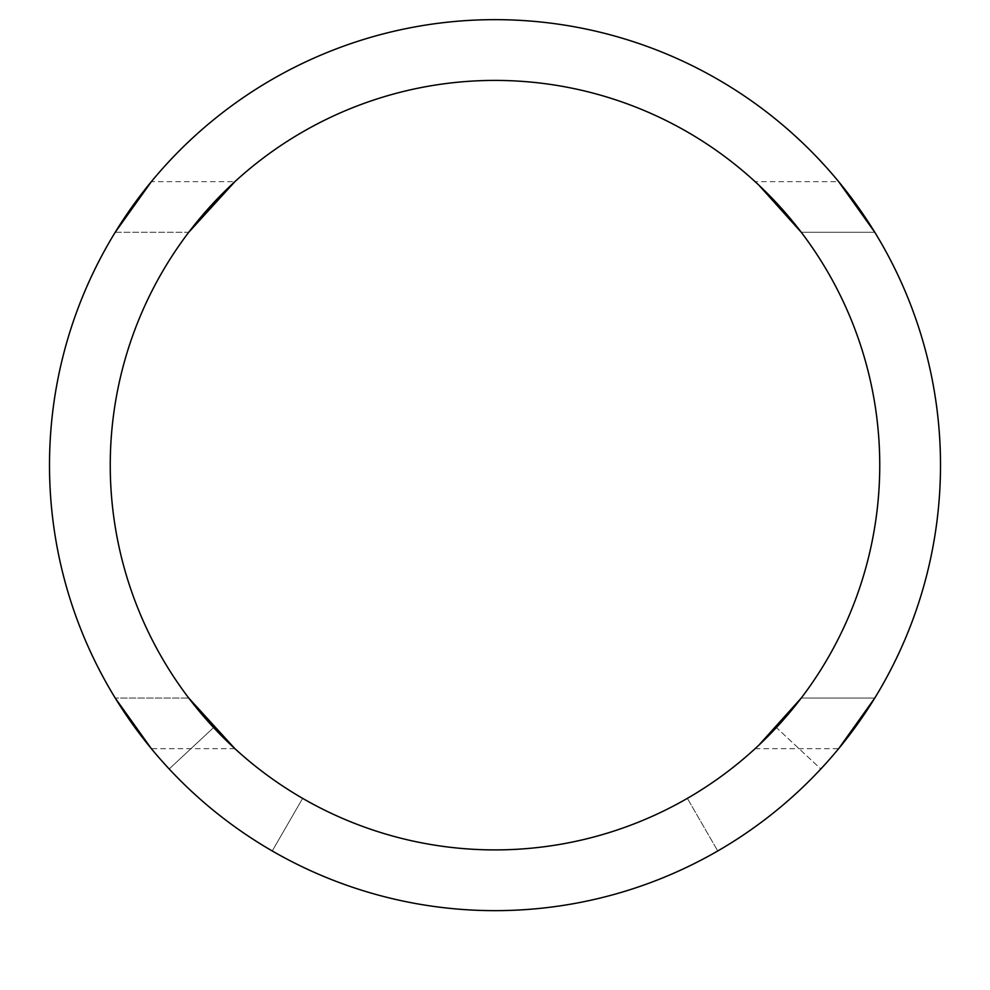 <?xml version="1.0" encoding="UTF-8"?>
<svg xmlns="http://www.w3.org/2000/svg" width="990" height="990" viewBox="0 0 990 990"><rect width="100%" height="100%" fill="white"/><g stroke="black" fill="none" stroke-linecap="round" stroke-linejoin="round"><path stroke-width="0.74" stroke-dasharray="4.95 3.71" d="M801.269 232.279L874.789 232.279A445.5 445.5 0 0 1 874.789 698.037A445.5 445.5 0 0 0 874.789 232.279L801.269 232.279A384.751 384.751 0 0 1 879.751 465.151A384.751 384.751 0 0 0 801.269 232.279M769.255 195.302L755.11 181.653L838.654 181.653M115.211 232.279L188.731 232.279A384.751 384.751 0 0 0 110.249 465.151A384.751 384.751 0 0 1 188.731 232.279L115.211 232.279A445.5 445.5 0 0 0 115.211 698.037A445.5 445.5 0 0 1 49.5 465.151A445.5 445.5 0 0 0 495 910.652A445.5 445.5 0 0 0 940.5 465.151A445.5 445.5 0 0 0 495 19.652A445.5 445.5 0 0 0 49.5 465.151A445.5 445.5 0 0 1 115.211 232.279L151.346 181.653L234.89 181.653M169.179 768.982A445.5 445.5 0 0 0 820.821 768.982L776.383 727.551A384.751 384.751 0 0 1 213.617 727.551A384.751 384.751 0 0 0 776.383 727.551L820.821 768.982A445.5 445.5 0 0 1 169.179 768.982L213.617 727.551L169.179 768.982M272.25 850.967L302.631 798.361L272.25 850.967A445.5 445.5 0 0 0 717.75 850.967L687.369 798.361A384.751 384.751 0 0 1 302.631 798.361A384.751 384.751 0 0 0 687.369 798.361L717.75 850.967M234.89 748.663L151.346 748.663L139.763 733.998M755.11 181.653L758.86 185.142M801.269 698.037L874.789 698.037L801.269 698.037A384.751 384.751 0 0 0 495 80.413A384.751 384.751 0 0 0 188.731 698.037A384.751 384.751 0 0 1 110.249 465.151A384.751 384.751 0 0 0 495 849.903A384.751 384.751 0 0 0 879.751 465.151A384.751 384.751 0 0 1 801.269 698.037L758.86 745.173M221.005 735.273L188.731 698.037L115.211 698.037L188.731 698.037M755.11 748.663L838.654 748.663"/><path stroke-width="1.49" d="M874.789 232.279L838.654 181.653L874.789 232.279M758.86 185.142L801.269 232.279L769.255 195.302M234.89 181.653L188.731 232.279L234.89 181.653M272.25 850.967A445.5 445.5 0 0 0 717.75 850.967M49.5 465.151A445.5 445.5 0 0 0 495 910.652A445.5 445.5 0 0 0 940.5 465.151A445.5 445.5 0 0 0 495 19.652A445.5 445.5 0 0 0 49.5 465.151M139.763 733.998L115.211 698.037L151.346 748.663M874.789 698.037L838.654 748.663L874.789 698.037M879.751 465.151A384.751 384.751 0 0 0 495 80.413A384.751 384.751 0 0 0 110.249 465.151A384.751 384.751 0 0 0 495 849.903A384.751 384.751 0 0 0 879.751 465.151M188.731 698.037L234.89 748.663L221.005 735.273M758.86 745.173L801.269 698.037M115.211 232.279L151.346 181.653"/></g></svg>

